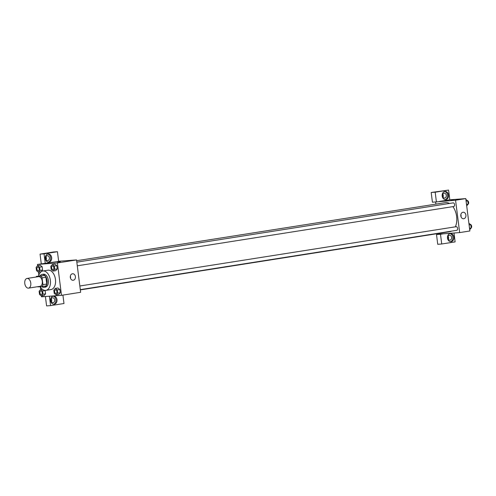 <?xml version="1.0" encoding="UTF-8"?>
<svg xmlns="http://www.w3.org/2000/svg" width="496" height="496" viewBox="0 0 496 496"><rect width="100%" height="100%" fill="white"/><g stroke="black" fill="none" stroke-linecap="round" stroke-linejoin="round"><path stroke-width="0.74" d="M28.39 288.151A4.898 2.995 81 0 1 24.8 283.638A4.898 2.995 81 0 1 27.013 278.454A4.898 2.995 81 0 1 30.74 282.825A4.898 2.995 81 0 1 28.539 288.133A4.898 2.995 81 0 1 28.39 288.151M27.013 278.454L38.502 276.644A4.898 2.995 81 0 1 42.222 281.015A4.898 2.995 81 0 1 40.027 286.322A4.898 2.995 81 0 1 39.878 286.341M36.499 276.377L44.528 275.46A6.324 3.869 81 0 1 45.905 277.233L46.767 284.047L42.935 284.648L42.079 277.834A6.324 3.869 81 0 0 40.697 276.067L36.499 276.377A6.324 3.869 81 0 0 36.084 277.022M42.935 284.648A6.324 3.869 81 0 1 42.03 286.589L37.826 286.899A6.324 3.869 81 0 1 37.609 286.7M46.767 284.047A6.324 3.869 81 0 1 45.855 285.987L42.03 286.589M41.763 286.607A6.535 3.993 -99 0 0 44.107 287.333A6.535 3.993 -99 0 0 47.039 280.259A6.535 3.993 -99 0 0 42.073 274.431A6.535 3.993 -99 0 0 40.083 275.813M42.073 274.431L43.35 274.226A6.535 3.993 81 0 1 48.317 280.06A6.535 3.993 81 0 1 45.384 287.134L44.107 287.333M45.905 277.233L42.079 277.834M44.528 275.46L40.697 276.067M38.607 276.049A9.796 5.995 81 0 1 42.842 271.002A9.796 5.995 81 0 1 50.288 279.744A9.796 5.995 81 0 1 45.892 290.358A9.796 5.995 81 0 1 45.595 290.389A9.796 5.995 81 0 1 40.226 286.725M42.842 271.002L47.951 270.196A9.796 5.995 81 0 1 55.391 278.944A9.796 5.995 81 0 1 50.995 289.552L45.892 290.358M41.428 295.963L41.54 296.806L61.498 295.318L57.406 262.942L37.448 264.436L37.609 265.695M38.421 272.137L38.818 275.28M40.275 286.8L40.616 289.528M41.49 296.013L44.045 295.61L45.582 293.843L45.173 290.575L42.619 290.972L40.666 289.472L39.128 291.239L39.537 294.506L41.49 296.013L43.034 294.246L42.619 290.972M38.483 272.18L41.038 271.783L42.575 270.016L42.16 266.743L40.207 265.236L37.659 265.639L36.115 267.406L36.53 270.68L38.483 272.18L40.021 270.419L39.612 267.146L37.659 265.639M53.171 271.083L55.726 270.686L57.269 268.919L56.854 265.645L54.901 264.139L52.347 264.542L50.809 266.309L51.218 269.582L53.171 271.083L54.715 269.322L54.3 266.048L52.347 264.542M56.184 294.915L58.739 294.512L60.276 292.745L59.861 289.472L57.908 287.971L55.36 288.374L53.816 290.135L54.231 293.409L56.184 294.915L57.722 293.148L57.313 289.875L55.36 288.374M59.787 261.814L57.493 262.055L59.787 261.814M45.266 263.531L44.039 253.816L57.443 251.708L58.664 261.423L37.448 264.436M61.498 295.318L80.643 292.299L76.551 259.923L57.406 262.942M76.551 259.923L58.646 261.262M60.332 261.702L57.493 262.055M45.291 258.577A4.08 3.224 -94.3 0 1 48.18 254.002A4.08 3.224 -94.3 0 1 51.702 257.833A4.08 3.224 -94.3 0 1 48.788 262.142A4.08 3.224 -94.3 0 1 45.291 258.577M48.286 262.13A4.08 3.224 85.7 0 0 50.704 257.908A4.08 3.224 85.7 0 0 47.684 254.088M47.176 255.719A2.449 1.934 -94.3 0 1 47.3 255.707A2.449 1.934 -94.3 0 1 49.408 257.926A2.449 1.934 -94.3 0 1 47.79 260.574A2.449 1.934 -94.3 0 1 47.666 260.586A2.449 1.934 -94.3 0 1 45.564 258.373A2.449 1.934 -94.3 0 1 47.176 255.719M45.874 256.717A2.449 1.934 -94.3 0 1 46.103 259.799M57.443 251.708L53.45 252.005L40.046 254.119L44.039 253.816M41.273 263.829L40.046 254.119M70.302 277.419A3.267 2.579 -94.3 0 1 72.608 273.761A3.267 2.579 -94.3 0 1 75.429 276.824A3.267 2.579 -94.3 0 1 73.098 280.277A3.267 2.579 -94.3 0 1 70.302 277.419M70.5 278.268A3.267 2.579 85.7 0 0 70.339 276.129M50.611 300.663A4.08 3.224 -94.3 0 1 53.494 296.087A4.08 3.224 -94.3 0 1 57.015 299.919A4.08 3.224 -94.3 0 1 54.101 304.234A4.08 3.224 -94.3 0 1 50.611 300.663M49.395 296.224L50.586 305.623L63.984 303.509L62.924 295.095M53.599 304.222A4.08 3.224 85.7 0 0 56.017 299.993A4.08 3.224 85.7 0 0 52.998 296.174M52.495 297.805A2.449 1.934 -94.3 0 1 52.619 297.792A2.449 1.934 -94.3 0 1 54.727 300.012A2.449 1.934 -94.3 0 1 53.109 302.665A2.449 1.934 -94.3 0 1 52.985 302.678A2.449 1.934 -94.3 0 1 50.877 300.458A2.449 1.934 -94.3 0 1 52.495 297.805M51.187 298.803A2.449 1.934 -94.3 0 1 51.423 301.89M50.586 305.623L46.593 305.92L45.403 296.521M76.651 260.716L445.346 202.628A14.694 8.99 81 0 1 449.432 203.459M452.885 206.627A14.694 8.99 81 0 1 455.353 226.827M451.534 231.148A14.694 8.99 81 0 1 449.922 231.663L80.333 289.893M80.302 289.633L456.773 230.324A1.835 1.122 -99 0 0 457.603 228.377A1.835 1.122 -99 0 0 456.258 226.691A1.835 1.122 -99 0 0 456.202 226.697L79.844 285.994M76.83 262.161L453.189 202.864A1.835 1.122 81 0 1 454.584 204.507A1.835 1.122 81 0 1 453.759 206.491A1.835 1.122 81 0 1 453.704 206.497M459.662 232.587L455.57 200.21L436.412 201.903L435.184 192.194L448.582 190.08L449.81 199.795L465.781 198.598L469.867 230.975L459.662 232.587L439.698 234.075L439.599 233.287M435.916 204.11L435.643 201.965M442.99 197.272A2.449 1.934 85.7 0 0 442.761 194.184M448.303 239.357A2.449 1.934 85.7 0 0 448.074 236.276M436.412 201.903L432.419 202.201L431.191 192.491L448.582 190.08M443.691 233.777L440.498 234.279L441.725 243.995L437.732 244.292L436.511 234.577L439.698 234.075M444.676 198.047A2.449 1.934 -94.3 0 1 444.552 198.059A2.449 1.934 -94.3 0 1 442.444 195.839A2.449 1.934 -94.3 0 1 444.063 193.186A2.449 1.934 -94.3 0 1 444.187 193.173A2.449 1.934 -94.3 0 1 446.295 195.393A2.449 1.934 -94.3 0 1 444.676 198.047M445.172 199.603A4.08 3.224 85.7 0 0 447.584 195.374A4.08 3.224 85.7 0 0 444.571 191.555M442.178 196.044A4.08 3.224 -94.3 0 1 445.061 191.468A4.08 3.224 -94.3 0 1 448.582 195.3A4.08 3.224 -94.3 0 1 445.675 199.609A4.08 3.224 -94.3 0 1 442.178 196.044M449.996 240.132A2.449 1.934 -94.3 0 1 449.872 240.145A2.449 1.934 -94.3 0 1 447.758 237.851A2.449 1.934 -94.3 0 1 449.506 235.259A2.449 1.934 -94.3 0 1 451.608 237.479A2.449 1.934 -94.3 0 1 449.996 240.132M450.486 241.688A4.08 3.224 85.7 0 0 452.904 237.466A4.08 3.224 85.7 0 0 449.884 233.647M447.497 238.13A4.08 3.224 -94.3 0 1 450.38 233.56A4.08 3.224 -94.3 0 1 453.902 237.392A4.08 3.224 -94.3 0 1 450.988 241.701A4.08 3.224 -94.3 0 1 447.497 238.13M441.725 243.995L455.13 241.881L454.007 233.008M440.498 234.279L436.511 234.577M449.81 199.795L439.599 201.401M435.184 192.194L431.191 192.491M462.948 212.257A3.267 2.579 -94.3 0 1 463.115 212.232A3.267 2.579 -94.3 0 1 465.93 215.301A3.267 2.579 -94.3 0 1 463.599 218.748A3.267 2.579 -94.3 0 1 460.796 215.791A3.267 2.579 -94.3 0 1 462.948 212.257M465.781 198.598L455.57 200.21M461.007 216.74A3.267 2.579 85.7 0 0 460.846 214.607M453.48 199.783L451.193 200.031L453.48 199.783M469.712 229.71L471.2 228.005L470.785 224.731L468.894 223.274M471.2 228.005L469.526 228.265M470.785 224.731L469.111 224.998M470.468 224.483A1.835 1.122 81 0 1 471.603 225.971A1.835 1.122 81 0 1 471.188 227.924M466.699 205.883L468.187 204.172L467.778 200.905L465.887 199.448M468.187 204.172L466.519 204.439M467.778 200.905L466.104 201.165M467.455 200.657A1.835 1.122 81 0 1 468.596 202.145A1.835 1.122 81 0 1 468.181 204.098M55.484 289.831L55.478 289.831A1.835 1.122 81 0 1 55.484 289.831A1.835 1.122 81 0 1 56.879 291.468A1.835 1.122 81 0 1 56.054 293.458L56.054 293.458A1.835 1.122 81 0 1 55.992 293.465A1.835 1.122 81 0 1 54.647 291.772A1.835 1.122 81 0 1 55.478 289.831A1.835 1.122 81 0 1 56.873 291.468A1.835 1.122 81 0 1 56.048 293.458L56.048 293.458M58.739 294.512L60.276 292.745L57.722 293.148M60.276 292.745L59.861 289.472L57.313 289.875M59.861 289.472L57.908 287.971M52.464 266.005L52.477 265.999A1.835 1.122 81 0 1 52.477 265.999A1.835 1.122 81 0 1 53.872 267.642A1.835 1.122 81 0 1 53.047 269.626A1.835 1.122 81 0 1 53.041 269.626A1.835 1.122 81 0 1 52.979 269.632A1.835 1.122 81 0 1 51.634 267.945A1.835 1.122 81 0 1 52.464 266.005A1.835 1.122 81 0 1 53.859 267.642A1.835 1.122 81 0 1 53.035 269.626L53.035 269.626M55.726 270.686L57.269 268.919L54.715 269.322M57.269 268.919L56.854 265.645L54.3 266.048M56.854 265.645L54.901 264.139M40.796 290.929L40.784 290.929A1.835 1.122 81 0 1 40.796 290.929A1.835 1.122 81 0 1 42.191 292.566A1.835 1.122 81 0 1 41.366 294.556A1.835 1.122 81 0 1 41.36 294.556A1.835 1.122 81 0 1 41.298 294.562A1.835 1.122 81 0 1 39.953 292.869A1.835 1.122 81 0 1 40.784 290.929A1.835 1.122 81 0 1 42.179 292.566A1.835 1.122 81 0 1 41.354 294.556L41.354 294.556M42.303 289.211L40.666 289.472M44.045 295.61L45.582 293.843L43.034 294.246M45.582 293.843L45.173 290.575M37.783 267.096L37.777 267.102A1.835 1.122 81 0 1 37.783 267.096A1.835 1.122 81 0 1 39.178 268.739A1.835 1.122 81 0 1 38.353 270.723A1.835 1.122 81 0 1 38.347 270.723A1.835 1.122 81 0 1 38.291 270.735A1.835 1.122 81 0 1 36.946 269.043A1.835 1.122 81 0 1 37.777 267.102A1.835 1.122 81 0 1 39.165 268.739A1.835 1.122 81 0 1 38.347 270.729L38.347 270.729M41.038 271.783L42.575 270.016L40.021 270.419M42.575 270.016L42.16 266.743L39.612 267.146M42.16 266.743L40.207 265.236M28.539 288.133L40.027 286.322M453.759 206.491L77.295 265.806"/></g></svg>
